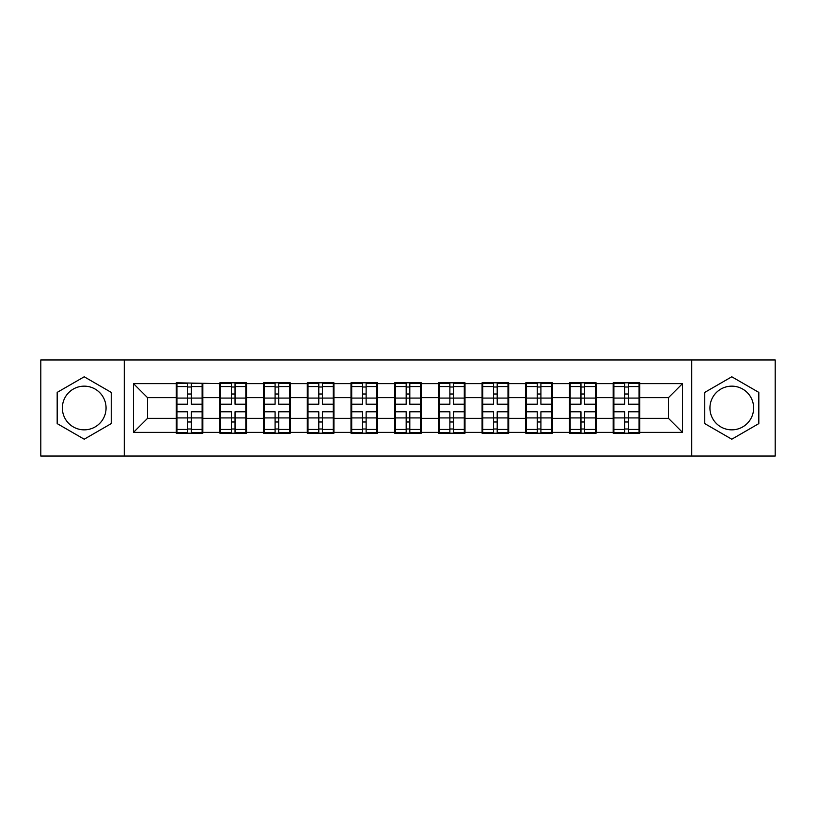<?xml version="1.0" encoding="UTF-8"?>
<svg xmlns="http://www.w3.org/2000/svg" width="816" height="816" viewBox="0 0 816 816"><rect width="100%" height="100%" fill="white"/><g stroke="black" fill="none" stroke-linecap="round" stroke-linejoin="round"><path stroke-width="1.22" d="M731.789 386.152A21.848 21.848 0 0 0 709.94 408A21.848 21.848 0 0 0 731.789 429.848A21.848 21.848 0 0 0 753.637 408A21.848 21.848 0 0 0 731.789 386.152M84.211 429.848A21.848 21.848 0 0 1 62.363 408A21.848 21.848 0 0 1 84.211 386.152A21.848 21.848 0 0 1 106.06 408A21.848 21.848 0 0 1 84.211 429.848M691.733 456.032L775.2 456.032L775.2 359.968L691.733 359.968L691.733 456.032L124.267 456.032L124.267 359.968L40.8 359.968L40.8 456.032L124.267 456.032M639.775 405.899L639.071 405.899M613.867 405.899L613.163 405.899M613.163 410.101L613.867 410.101M639.071 410.101L639.775 410.101M596.078 405.899L595.384 405.899M570.17 405.899L569.476 405.899M569.476 410.101L570.17 410.101M595.384 410.101L596.078 410.101M552.391 405.899L551.687 405.899M526.483 405.899L525.779 405.899M525.779 410.101L526.483 410.101M551.687 410.101L552.391 410.101M508.694 405.899L507.991 405.899M482.786 405.899L482.083 405.899M482.083 410.101L482.786 410.101M507.991 410.101L508.694 410.101M464.998 405.899L464.294 405.899M439.09 405.899L438.386 405.899M438.386 410.101L439.09 410.101M464.294 410.101L464.998 410.101M421.301 405.899L420.607 405.899M395.393 405.899L394.699 405.899M394.699 410.101L395.393 410.101M420.607 410.101L421.301 410.101M377.614 405.899L376.91 405.899M351.706 405.899L351.002 405.899M351.002 410.101L351.706 410.101M376.91 410.101L377.614 410.101M333.917 405.899L333.214 405.899M308.009 405.899L307.306 405.899M307.306 410.101L308.009 410.101M333.214 410.101L333.917 410.101M290.221 405.899L289.517 405.899M264.313 405.899L263.609 405.899M263.609 410.101L264.313 410.101M289.517 410.101L290.221 410.101M246.524 405.899L245.83 405.899M220.616 405.899L219.922 405.899M219.922 410.101L220.616 410.101M245.83 410.101L246.524 410.101M691.733 359.968L124.267 359.968M668.488 418.363L668.488 397.637L639.775 397.637L639.775 418.363L668.488 418.363L682.492 432.368L682.492 383.632L639.775 383.632L639.775 382.796L613.163 382.796L613.163 397.637L596.078 397.637L596.078 418.363L613.163 418.363L613.163 397.637M682.492 432.368L639.775 432.368L639.775 433.204L613.163 433.204L613.163 432.368L596.078 432.368L596.078 433.204L569.476 433.204L569.476 432.368L552.391 432.368L552.391 433.204L525.779 433.204L525.779 432.368L508.694 432.368L508.694 433.204L482.083 433.204L482.083 432.368L464.998 432.368L464.998 433.204L438.386 433.204L438.386 432.368L421.301 432.368L421.301 433.204L394.699 433.204L394.699 432.368L377.614 432.368L377.614 433.204L351.002 433.204L351.002 432.368L333.917 432.368L333.917 433.204L307.306 433.204L307.306 432.368L290.221 432.368L290.221 433.204L263.609 433.204L263.609 432.368L246.524 432.368L246.524 433.204L219.922 433.204L219.922 432.368L202.837 432.368L202.837 433.204L176.225 433.204L176.225 432.368L133.508 432.368L133.508 383.632L176.225 383.632L176.225 397.637L147.512 397.637L147.512 418.363L176.225 418.363L176.225 397.637M613.163 383.632L596.078 383.632L596.078 382.796L569.476 382.796L569.476 383.632L552.391 383.632L552.391 382.796L525.779 382.796L525.779 383.632L508.694 383.632L508.694 382.796L482.083 382.796L482.083 383.632L464.998 383.632L464.998 382.796L438.386 382.796L438.386 383.632L421.301 383.632L421.301 382.796L394.699 382.796L394.699 383.632L377.614 383.632L377.614 382.796L351.002 382.796L351.002 383.632L333.917 383.632L333.917 382.796L307.306 382.796L307.306 383.632L290.221 383.632L290.221 382.796L263.609 382.796L263.609 383.632L246.524 383.632L246.524 382.796L219.922 382.796L219.922 383.632L176.225 382.796L176.225 383.632M613.163 418.363L613.163 432.368M596.078 418.363L596.078 432.368M596.078 383.632L596.078 397.637M552.391 418.363L569.476 418.363L569.476 397.637L552.391 397.637L552.391 432.368M569.476 418.363L569.476 432.368M569.476 383.632L569.476 397.637M552.391 383.632L552.391 397.637M508.694 418.363L525.779 418.363L525.779 397.637L508.694 397.637L508.694 432.368M525.779 418.363L525.779 432.368M525.779 383.632L525.779 397.637M508.694 383.632L508.694 397.637M464.998 418.363L482.083 418.363L482.083 397.637L464.998 397.637L464.998 432.368M482.083 418.363L482.083 432.368M482.083 383.632L482.083 397.637M464.998 383.632L464.998 397.637M421.301 418.363L438.386 418.363L438.386 397.637L421.301 397.637L421.301 432.368M438.386 418.363L438.386 432.368M438.386 383.632L438.386 397.637M421.301 383.632L421.301 397.637M377.614 418.363L394.699 418.363L394.699 397.637L377.614 397.637L377.614 432.368M394.699 418.363L394.699 432.368M394.699 383.632L394.699 397.637M377.614 383.632L377.614 397.637M333.917 418.363L351.002 418.363L351.002 397.637L333.917 397.637L333.917 432.368M351.002 418.363L351.002 432.368M351.002 383.632L351.002 397.637M333.917 383.632L333.917 397.637M290.221 418.363L307.306 418.363L307.306 397.637L290.221 397.637L290.221 432.368M307.306 418.363L307.306 432.368M307.306 383.632L307.306 397.637M290.221 383.632L290.221 397.637M246.524 418.363L263.609 418.363L263.609 397.637L246.524 397.637L246.524 432.368M263.609 418.363L263.609 432.368M263.609 383.632L263.609 397.637M246.524 383.632L246.524 397.637M202.837 418.363L219.922 418.363L219.922 397.637L202.837 397.637L202.837 432.368M219.922 418.363L219.922 432.368M219.922 383.632L219.922 397.637M202.837 383.632L202.837 397.637M202.837 405.899L202.133 405.899M176.929 405.899L176.225 405.899M176.225 410.101L176.929 410.101M202.133 410.101L202.837 410.101M176.225 418.363L176.225 432.368M147.512 418.363L133.508 432.368M133.508 383.632L147.512 397.637M639.775 418.363L639.775 432.368M639.775 383.632L639.775 397.637M682.492 383.632L668.488 397.637M84.211 376.788L57.181 392.394L57.181 423.606L84.211 439.212L111.241 423.606L111.241 392.394L84.211 376.788M704.759 423.606L731.789 439.212L758.819 423.606L758.819 392.394L731.789 376.788L704.759 392.394L704.759 423.606M202.133 411.784L202.133 432.511L191.352 432.511L191.352 411.784L202.133 411.784L202.133 383.489L191.352 383.489L191.352 386.57L202.133 386.57M176.929 398.075L187.711 398.075L187.711 383.489L176.929 383.489L176.929 411.784L187.711 411.784L187.711 432.511L176.929 432.511L176.929 429.43L187.711 429.43M187.711 394.016L191.352 394.016M191.352 386.998L187.711 386.998M187.711 398.096L191.352 398.096M187.711 398.075L187.711 404.216L176.929 404.216M176.929 386.57L187.711 386.57M187.711 417.904L191.352 417.904M187.711 429.002L191.352 429.002M187.711 421.984L191.352 421.984M176.929 411.784L176.929 429.43M191.352 429.43L202.133 429.43M191.352 386.57L191.352 404.216L202.133 404.216M245.83 411.784L245.83 432.511L235.039 432.511L235.039 411.784L245.83 411.784L245.83 383.489L235.039 383.489L235.039 386.57L245.83 386.57M220.616 398.075L231.397 398.075L231.397 383.489L220.616 383.489L220.616 411.784L231.397 411.784L231.397 432.511L220.616 432.511L220.616 429.43L231.397 429.43M231.397 394.016L235.039 394.016M235.039 386.998L231.397 386.998M231.397 398.096L235.039 398.096M231.397 398.075L231.397 404.216L220.616 404.216M220.616 386.57L231.397 386.57M231.397 417.904L235.039 417.904M231.397 429.002L235.039 429.002M231.397 421.984L235.039 421.984M220.616 411.784L220.616 429.43M235.039 429.43L245.83 429.43M235.039 386.57L235.039 404.216L245.83 404.216M289.517 411.784L289.517 432.511L278.735 432.511L278.735 411.784L289.517 411.784L289.517 383.489L278.735 383.489L278.735 386.57L289.517 386.57M264.313 398.075L275.094 398.075L275.094 383.489L264.313 383.489L264.313 411.784L275.094 411.784L275.094 432.511L264.313 432.511L264.313 429.43L275.094 429.43M275.094 394.016L278.735 394.016M278.735 386.998L275.094 386.998M275.094 398.096L278.735 398.096M275.094 398.075L275.094 404.216L264.313 404.216M264.313 386.57L275.094 386.57M275.094 417.904L278.735 417.904M275.094 429.002L278.735 429.002M275.094 421.984L278.735 421.984M264.313 411.784L264.313 429.43M278.735 429.43L289.517 429.43M278.735 386.57L278.735 404.216L289.517 404.216M333.214 411.784L333.214 432.511L322.432 432.511L322.432 411.784L333.214 411.784L333.214 383.489L322.432 383.489L322.432 386.57L333.214 386.57M308.009 398.075L318.791 398.075L318.791 383.489L308.009 383.489L308.009 411.784L318.791 411.784L318.791 432.511L308.009 432.511L308.009 429.43L318.791 429.43M318.791 394.016L322.432 394.016M322.432 386.998L318.791 386.998M318.791 398.096L322.432 398.096M318.791 398.075L318.791 404.216L308.009 404.216M308.009 386.57L318.791 386.57M318.791 417.904L322.432 417.904M318.791 429.002L322.432 429.002M318.791 421.984L322.432 421.984M308.009 411.784L308.009 429.43M322.432 429.43L333.214 429.43M322.432 386.57L322.432 404.216L333.214 404.216M376.91 411.784L376.91 432.511L366.129 432.511L366.129 411.784L376.91 411.784L376.91 383.489L366.129 383.489L366.129 386.57L376.91 386.57M351.706 398.075L362.488 398.075L362.488 383.489L351.706 383.489L351.706 411.784L362.488 411.784L362.488 432.511L351.706 432.511L351.706 429.43L362.488 429.43M362.488 394.016L366.129 394.016M366.129 386.998L362.488 386.998M362.488 398.096L366.129 398.096M362.488 398.075L362.488 404.216L351.706 404.216M351.706 386.57L362.488 386.57M362.488 417.904L366.129 417.904M362.488 429.002L366.129 429.002M362.488 421.984L366.129 421.984M351.706 411.784L351.706 429.43M366.129 429.43L376.91 429.43M366.129 386.57L366.129 404.216L376.91 404.216M420.607 411.784L420.607 432.511L409.816 432.511L409.816 411.784L420.607 411.784L420.607 383.489L409.816 383.489L409.816 386.57L420.607 386.57M395.393 398.075L406.184 398.075L406.184 383.489L395.393 383.489L395.393 411.784L406.184 411.784L406.184 432.511L395.393 432.511L395.393 429.43L406.184 429.43M406.184 394.016L409.816 394.016M409.816 386.998L406.184 386.998M406.184 398.096L409.816 398.096M406.184 398.075L406.184 404.216L395.393 404.216M395.393 386.57L406.184 386.57M406.184 417.904L409.816 417.904M406.184 429.002L409.816 429.002M406.184 421.984L409.816 421.984M395.393 411.784L395.393 429.43M409.816 429.43L420.607 429.43M409.816 386.57L409.816 404.216L420.607 404.216M464.294 411.784L464.294 432.511L453.512 432.511L453.512 411.784L464.294 411.784L464.294 383.489L453.512 383.489L453.512 386.57L464.294 386.57M439.09 398.075L449.871 398.075L449.871 383.489L439.09 383.489L439.09 411.784L449.871 411.784L449.871 432.511L439.09 432.511L439.09 429.43L449.871 429.43M449.871 394.016L453.512 394.016M453.512 386.998L449.871 386.998M449.871 398.096L453.512 398.096M449.871 398.075L449.871 404.216L439.09 404.216M439.09 386.57L449.871 386.57M449.871 417.904L453.512 417.904M449.871 429.002L453.512 429.002M449.871 421.984L453.512 421.984M439.09 411.784L439.09 429.43M453.512 429.43L464.294 429.43M453.512 386.57L453.512 404.216L464.294 404.216M507.991 411.784L507.991 432.511L497.209 432.511L497.209 411.784L507.991 411.784L507.991 383.489L497.209 383.489L497.209 386.57L507.991 386.57M482.786 398.075L493.568 398.075L493.568 383.489L482.786 383.489L482.786 411.784L493.568 411.784L493.568 432.511L482.786 432.511L482.786 429.43L493.568 429.43M493.568 394.016L497.209 394.016M497.209 386.998L493.568 386.998M493.568 398.096L497.209 398.096M493.568 398.075L493.568 404.216L482.786 404.216M482.786 386.57L493.568 386.57M493.568 417.904L497.209 417.904M493.568 429.002L497.209 429.002M493.568 421.984L497.209 421.984M482.786 411.784L482.786 429.43M497.209 429.43L507.991 429.43M497.209 386.57L497.209 404.216L507.991 404.216M551.687 411.784L551.687 432.511L540.906 432.511L540.906 411.784L551.687 411.784L551.687 383.489L540.906 383.489L540.906 386.57L551.687 386.57M526.483 398.075L537.265 398.075L537.265 383.489L526.483 383.489L526.483 411.784L537.265 411.784L537.265 432.511L526.483 432.511L526.483 429.43L537.265 429.43M537.265 394.016L540.906 394.016M540.906 386.998L537.265 386.998M537.265 398.096L540.906 398.096M537.265 398.075L537.265 404.216L526.483 404.216M526.483 386.57L537.265 386.57M537.265 417.904L540.906 417.904M537.265 429.002L540.906 429.002M537.265 421.984L540.906 421.984M526.483 411.784L526.483 429.43M540.906 429.43L551.687 429.43M540.906 386.57L540.906 404.216L551.687 404.216M595.384 411.784L595.384 432.511L584.603 432.511L584.603 411.784L595.384 411.784L595.384 383.489L584.603 383.489L584.603 386.57L595.384 386.57M570.17 398.075L580.961 398.075L580.961 383.489L570.17 383.489L570.17 411.784L580.961 411.784L580.961 432.511L570.17 432.511L570.17 429.43L580.961 429.43M580.961 394.016L584.603 394.016M584.603 386.998L580.961 386.998M580.961 398.096L584.603 398.096M580.961 398.075L580.961 404.216L570.17 404.216M570.17 386.57L580.961 386.57M580.961 417.904L584.603 417.904M580.961 429.002L584.603 429.002M580.961 421.984L584.603 421.984M570.17 411.784L570.17 429.43M584.603 429.43L595.384 429.43M584.603 386.57L584.603 404.216L595.384 404.216M639.071 411.784L639.071 432.511L628.289 432.511L628.289 411.784L639.071 411.784L639.071 383.489L628.289 383.489L628.289 386.57L639.071 386.57M613.867 398.075L624.648 398.075L624.648 383.489L613.867 383.489L613.867 411.784L624.648 411.784L624.648 432.511L613.867 432.511L613.867 429.43L624.648 429.43M624.648 394.016L628.289 394.016M628.289 386.998L624.648 386.998M624.648 398.096L628.289 398.096M624.648 398.075L624.648 404.216L613.867 404.216M613.867 386.57L624.648 386.57M624.648 417.904L628.289 417.904M624.648 429.002L628.289 429.002M624.648 421.984L628.289 421.984M613.867 411.784L613.867 429.43M628.289 429.43L639.071 429.43M628.289 386.57L628.289 404.216L639.071 404.216M176.929 417.925L187.711 417.925M191.352 417.925L202.133 417.925M191.352 398.075L202.133 398.075M220.616 417.925L231.397 417.925M235.039 417.925L245.83 417.925M235.039 398.075L245.83 398.075M264.313 417.925L275.094 417.925M278.735 417.925L289.517 417.925M278.735 398.075L289.517 398.075M308.009 417.925L318.791 417.925M322.432 417.925L333.214 417.925M322.432 398.075L333.214 398.075M351.706 417.925L362.488 417.925M366.129 417.925L376.91 417.925M366.129 398.075L376.91 398.075M395.393 417.925L406.184 417.925M409.816 417.925L420.607 417.925M409.816 398.075L420.607 398.075M439.09 417.925L449.871 417.925M453.512 417.925L464.294 417.925M453.512 398.075L464.294 398.075M482.786 417.925L493.568 417.925M497.209 417.925L507.991 417.925M497.209 398.075L507.991 398.075M526.483 417.925L537.265 417.925M540.906 417.925L551.687 417.925M540.906 398.075L551.687 398.075M570.17 417.925L580.961 417.925M584.603 417.925L595.384 417.925M584.603 398.075L595.384 398.075M613.867 417.925L624.648 417.925M628.289 417.925L639.071 417.925M628.289 398.075L639.071 398.075"/></g></svg>
